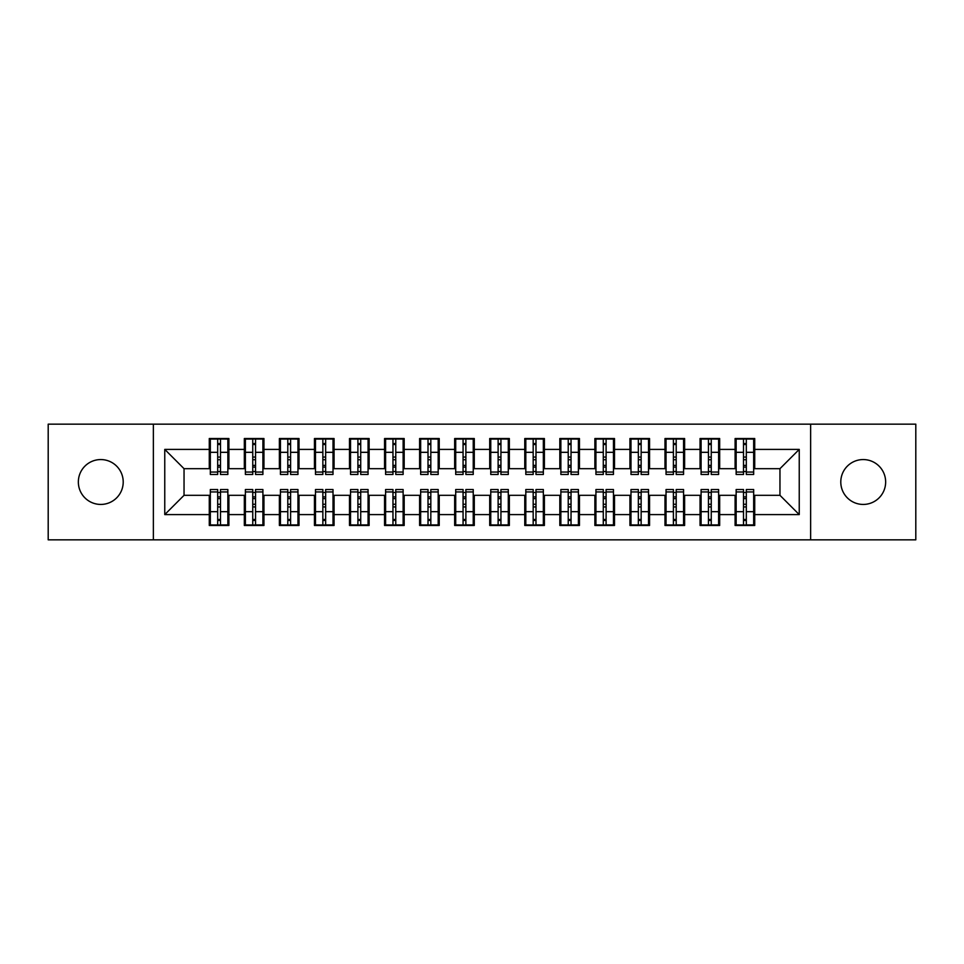 <?xml version="1.0" encoding="UTF-8"?>
<svg xmlns="http://www.w3.org/2000/svg" width="964" height="964" viewBox="0 0 964 964"><rect width="100%" height="100%" fill="white"/><g stroke="black" fill="none" stroke-linecap="round" stroke-linejoin="round"><path stroke-width="1.45" d="M863.214 459.563A22.437 22.437 0 0 0 840.789 482A22.437 22.437 0 0 0 863.214 504.437A22.437 22.437 0 0 0 885.651 482A22.437 22.437 0 0 0 863.214 459.563M100.786 459.563A22.437 22.437 0 0 0 78.349 482A22.437 22.437 0 0 0 100.786 504.437A22.437 22.437 0 0 0 123.211 482A22.437 22.437 0 0 0 100.786 459.563M810.64 539.84L915.8 539.84L915.8 424.16L810.64 424.16L810.64 539.84L153.36 539.84L153.36 424.16L48.2 424.16L48.2 539.84L153.36 539.84M743.509 459.744L746.317 459.744L743.509 459.744M746.317 504.256L743.509 504.256L746.317 504.256M708.456 459.744L711.251 459.744L708.456 459.744M711.251 504.256L708.456 504.256L711.251 504.256M673.402 459.744L676.198 459.744L673.402 459.744M676.198 504.256L673.402 504.256L676.198 504.256M638.349 459.744L641.144 459.744L638.349 459.744M641.144 504.256L638.349 504.256L641.144 504.256M603.283 459.744L606.091 459.744L603.283 459.744M606.091 504.256L603.283 504.256L606.091 504.256M568.23 459.744L571.037 459.744L568.23 459.744M571.037 504.256L568.23 504.256L571.037 504.256M533.176 459.744L535.984 459.744L533.176 459.744M535.984 504.256L533.176 504.256L535.984 504.256M498.123 459.744L500.931 459.744L498.123 459.744M500.931 504.256L498.123 504.256L500.931 504.256M463.069 459.744L465.877 459.744L463.069 459.744M465.877 504.256L463.069 504.256L465.877 504.256M428.016 459.744L430.824 459.744L428.016 459.744M430.824 504.256L428.016 504.256L430.824 504.256M392.963 459.744L395.77 459.744L392.963 459.744M395.77 504.256L392.963 504.256L395.77 504.256M357.909 459.744L360.717 459.744L357.909 459.744M360.717 504.256L357.909 504.256L360.717 504.256M322.856 459.744L325.651 459.744L322.856 459.744M325.651 504.256L322.856 504.256L325.651 504.256M287.802 459.744L290.598 459.744L287.802 459.744M290.598 504.256L287.802 504.256L290.598 504.256M252.749 459.744L255.544 459.744L252.749 459.744M255.544 504.256L252.749 504.256L255.544 504.256M810.64 424.16L153.36 424.16M210.333 468.685L184.04 468.685L164.76 449.405L164.76 514.595L209.272 514.595L209.272 525.464L228.902 525.464L228.902 514.595L244.326 514.595L244.326 525.464L263.955 525.464L263.955 514.595L279.379 514.595L279.379 525.464L299.021 525.464L299.021 514.595L314.445 514.595L314.445 525.464L334.074 525.464L334.074 514.595L349.498 514.595L349.498 525.464L369.128 525.464L369.128 514.595L384.552 514.595L384.552 525.464L404.181 525.464L404.181 514.595L419.605 514.595L419.605 525.464L439.235 525.464L439.235 514.595L454.659 514.595L454.659 525.464L474.288 525.464L474.288 514.595L489.712 514.595L489.712 525.464L509.341 525.464L509.341 514.595L524.765 514.595L524.765 525.464L544.395 525.464L544.395 514.595L559.819 514.595L559.819 525.464L579.448 525.464L579.448 514.595L594.872 514.595L594.872 525.464L614.502 525.464L614.502 514.595L629.926 514.595L629.926 525.464L649.555 525.464L649.555 514.595L664.979 514.595L664.979 525.464L684.621 525.464L684.621 514.595L700.045 514.595L700.045 525.464L719.674 525.464L719.674 514.595L735.098 514.595L735.098 525.464L754.728 525.464L754.728 495.315L779.96 495.315L779.96 468.685L753.667 468.685M164.76 449.405L209.272 449.405L209.272 468.685M779.96 468.685L799.24 449.405L754.728 449.405L754.728 438.536L735.098 438.536L735.098 449.405L719.674 449.405L719.674 438.536L700.045 438.536L700.045 449.405L684.621 449.405L684.621 438.536L664.979 438.536L664.979 449.405L649.555 449.405L649.555 438.536L629.926 438.536L629.926 449.405L614.502 449.405L614.502 438.536L594.872 438.536L594.872 449.405L579.448 449.405L579.448 438.536L559.819 438.536L559.819 449.405L544.395 449.405L544.395 438.536L524.765 438.536L524.765 449.405L509.341 449.405L509.341 438.536L489.712 438.536L489.712 449.405L474.288 449.405L474.288 438.536L454.659 438.536L454.659 449.405L439.235 449.405L439.235 438.536L419.605 438.536L419.605 449.405L404.181 449.405L404.181 438.536L384.552 438.536L384.552 449.405L369.128 449.405L369.128 438.536L349.498 438.536L349.498 449.405L334.074 449.405L334.074 438.536L314.445 438.536L314.445 449.405L299.021 449.405L299.021 438.536L279.379 438.536L279.379 449.405L263.955 449.405L263.955 438.536L244.326 438.536L244.326 449.405L228.902 449.405L228.902 438.536L209.272 438.536L209.272 449.405M799.24 449.405L799.24 514.595L754.728 514.595M719.674 514.595L719.674 495.315L736.147 495.315M735.098 514.595L735.098 495.315M754.728 449.405L754.728 468.685M684.621 514.595L684.621 495.315L701.093 495.315M700.045 514.595L700.045 495.315M735.098 449.405L735.098 468.685L718.614 468.685M719.674 449.405L719.674 468.685M649.555 514.595L649.555 495.315L666.04 495.315M664.979 514.595L664.979 495.315M700.045 449.405L700.045 468.685L683.56 468.685M684.621 449.405L684.621 468.685M614.502 514.595L614.502 495.315L630.986 495.315M629.926 514.595L629.926 495.315M664.979 449.405L664.979 468.685L648.507 468.685M649.555 449.405L649.555 468.685M579.448 514.595L579.448 495.315L595.933 495.315M594.872 514.595L594.872 495.315M629.926 449.405L629.926 468.685L613.453 468.685M614.502 449.405L614.502 468.685M544.395 514.595L544.395 495.315L560.867 495.315M559.819 514.595L559.819 495.315M594.872 449.405L594.872 468.685L578.4 468.685M579.448 449.405L579.448 468.685M509.341 514.595L509.341 495.315L525.814 495.315M524.765 514.595L524.765 495.315M559.819 449.405L559.819 468.685L543.347 468.685M544.395 449.405L544.395 468.685M474.288 514.595L474.288 495.315L490.76 495.315M489.712 514.595L489.712 495.315M524.765 449.405L524.765 468.685L508.293 468.685M509.341 449.405L509.341 468.685M439.235 514.595L439.235 495.315L455.707 495.315M454.659 514.595L454.659 495.315M489.712 449.405L489.712 468.685L473.24 468.685M474.288 449.405L474.288 468.685M404.181 514.595L404.181 495.315L420.653 495.315M419.605 514.595L419.605 495.315M454.659 449.405L454.659 468.685L438.186 468.685M439.235 449.405L439.235 468.685M369.128 514.595L369.128 495.315L385.6 495.315M384.552 514.595L384.552 495.315M419.605 449.405L419.605 468.685L403.133 468.685M404.181 449.405L404.181 468.685M334.074 514.595L334.074 495.315L350.547 495.315M349.498 514.595L349.498 495.315M384.552 449.405L384.552 468.685L368.067 468.685M369.128 449.405L369.128 468.685M299.021 514.595L299.021 495.315L315.493 495.315M314.445 514.595L314.445 495.315M349.498 449.405L349.498 468.685L333.014 468.685M334.074 449.405L334.074 468.685M263.955 514.595L263.955 495.315L280.44 495.315M279.379 514.595L279.379 495.315M314.445 449.405L314.445 468.685L297.96 468.685M299.021 449.405L299.021 468.685M228.902 514.595L228.902 495.315L245.386 495.315M244.326 514.595L244.326 495.315M279.379 449.405L279.379 468.685L262.907 468.685M263.955 449.405L263.955 468.685M217.683 459.744L220.491 459.744L217.683 459.744M220.491 504.256L217.683 504.256L220.491 504.256M164.76 514.595L184.04 495.315L210.333 495.315M209.272 514.595L209.272 495.315M244.326 449.405L244.326 468.685L227.853 468.685M228.902 449.405L228.902 468.685M184.04 468.685L184.04 495.315M736.147 468.685L735.098 468.685M701.093 468.685L700.045 468.685M666.04 468.685L664.979 468.685M630.986 468.685L629.926 468.685M595.933 468.685L594.872 468.685M560.867 468.685L559.819 468.685M525.814 468.685L524.765 468.685M490.76 468.685L489.712 468.685M455.707 468.685L454.659 468.685M420.653 468.685L419.605 468.685M385.6 468.685L384.552 468.685M350.547 468.685L349.498 468.685M315.493 468.685L314.445 468.685M280.44 468.685L279.379 468.685M245.386 468.685L244.326 468.685M227.853 495.315L228.902 495.315M262.907 495.315L263.955 495.315M297.96 495.315L299.021 495.315M333.014 495.315L334.074 495.315M368.067 495.315L369.128 495.315M403.133 495.315L404.181 495.315M438.186 495.315L439.235 495.315M473.24 495.315L474.288 495.315M508.293 495.315L509.341 495.315M543.347 495.315L544.395 495.315M578.4 495.315L579.448 495.315M613.453 495.315L614.502 495.315M648.507 495.315L649.555 495.315M683.56 495.315L684.621 495.315M718.614 495.315L719.674 495.315M753.667 495.315L754.728 495.315M799.24 514.595L779.96 495.315M210.333 438.885L227.853 438.885L210.333 438.885L210.333 474.469L217.683 474.469L217.683 439.018L227.853 439.066L227.853 474.469L220.491 474.469L220.491 439.066M217.683 443.573L220.491 443.573M217.683 471.517L220.491 471.517M220.491 467.118L217.683 467.118M217.683 465.395L220.491 465.395M228.902 455.189L227.853 455.189M228.902 459.744L227.853 459.744M210.333 455.189L209.272 455.189M210.333 459.744L209.272 459.744M227.853 525.115L210.333 525.115L227.853 525.115L227.853 489.531L220.491 489.531L220.491 524.982L210.333 524.934L210.333 489.531L217.683 489.531L217.683 524.934M220.491 520.427L217.683 520.427M220.491 492.483L217.683 492.483M217.683 496.882L220.491 496.882M220.491 498.605L217.683 498.605M209.272 508.811L210.333 508.811M209.272 504.256L210.333 504.256M227.853 508.811L228.902 508.811M227.853 504.256L228.902 504.256M245.386 438.885L262.907 438.885L245.386 438.885L245.386 474.469L252.749 474.469L252.749 439.018L262.907 439.066L262.907 474.469L255.544 474.469L255.544 439.066M252.749 443.573L255.544 443.573M252.749 471.517L255.544 471.517M255.544 467.118L252.749 467.118M252.749 465.395L255.544 465.395M263.955 455.189L262.907 455.189M263.955 459.744L262.907 459.744M245.386 455.189L244.326 455.189M245.386 459.744L244.326 459.744M280.44 438.885L297.96 438.885L280.44 438.885L280.44 474.469L287.802 474.469L287.802 439.018L297.96 439.066L297.96 474.469L290.598 474.469L290.598 439.066M287.802 443.573L290.598 443.573M287.802 471.517L290.598 471.517M290.598 467.118L287.802 467.118M287.802 465.395L290.598 465.395M299.021 455.189L297.96 455.189M299.021 459.744L297.96 459.744M280.44 455.189L279.379 455.189M280.44 459.744L279.379 459.744M315.493 438.885L333.014 438.885L315.493 438.885L315.493 474.469L322.856 474.469L322.856 439.018L333.014 439.066L333.014 474.469L325.651 474.469L325.651 439.066M322.856 443.573L325.651 443.573M322.856 471.517L325.651 471.517M325.651 467.118L322.856 467.118M322.856 465.395L325.651 465.395M334.074 455.189L333.014 455.189M334.074 459.744L333.014 459.744M315.493 455.189L314.445 455.189M315.493 459.744L314.445 459.744M350.547 438.885L368.067 438.885L350.547 438.885L350.547 474.469L357.909 474.469L357.909 439.018L368.067 439.066L368.067 474.469L360.717 474.469L360.717 439.066M357.909 443.573L360.717 443.573M357.909 471.517L360.717 471.517M360.717 467.118L357.909 467.118M357.909 465.395L360.717 465.395M369.128 455.189L368.067 455.189M369.128 459.744L368.067 459.744M350.547 455.189L349.498 455.189M350.547 459.744L349.498 459.744M262.907 525.115L245.386 525.115L262.907 525.115L262.907 489.531L255.544 489.531L255.544 524.982L245.386 524.934L245.386 489.531L252.749 489.531L252.749 524.934M255.544 520.427L252.749 520.427M255.544 492.483L252.749 492.483M252.749 496.882L255.544 496.882M255.544 498.605L252.749 498.605M244.326 508.811L245.386 508.811M244.326 504.256L245.386 504.256M262.907 508.811L263.955 508.811M262.907 504.256L263.955 504.256M297.96 525.115L280.44 525.115L297.96 525.115L297.96 489.531L290.598 489.531L290.598 524.982L280.44 524.934L280.44 489.531L287.802 489.531L287.802 524.934M290.598 520.427L287.802 520.427M290.598 492.483L287.802 492.483M287.802 496.882L290.598 496.882M290.598 498.605L287.802 498.605M279.379 508.811L280.44 508.811M279.379 504.256L280.44 504.256M297.96 508.811L299.021 508.811M297.96 504.256L299.021 504.256M333.014 525.115L315.493 525.115L333.014 525.115L333.014 489.531L325.651 489.531L325.651 524.982L315.493 524.934L315.493 489.531L322.856 489.531L322.856 524.934M325.651 520.427L322.856 520.427M325.651 492.483L322.856 492.483M322.856 496.882L325.651 496.882M325.651 498.605L322.856 498.605M314.445 508.811L315.493 508.811M314.445 504.256L315.493 504.256M333.014 508.811L334.074 508.811M333.014 504.256L334.074 504.256M368.067 525.115L350.547 525.115L368.067 525.115L368.067 489.531L360.717 489.531L360.717 524.982L350.547 524.934L350.547 489.531L357.909 489.531L357.909 524.934M360.717 520.427L357.909 520.427M360.717 492.483L357.909 492.483M357.909 496.882L360.717 496.882M360.717 498.605L357.909 498.605M349.498 508.811L350.547 508.811M349.498 504.256L350.547 504.256M368.067 508.811L369.128 508.811M368.067 504.256L369.128 504.256M385.6 438.885L403.133 438.885L385.6 438.885L385.6 474.469L392.963 474.469L392.963 439.018L403.133 439.066L403.133 474.469L395.77 474.469L395.77 439.066M392.963 443.573L395.77 443.573M392.963 471.517L395.77 471.517M395.77 467.118L392.963 467.118M392.963 465.395L395.77 465.395M404.181 455.189L403.133 455.189M404.181 459.744L403.133 459.744M385.6 455.189L384.552 455.189M385.6 459.744L384.552 459.744M403.133 525.115L385.6 525.115L403.133 525.115L403.133 489.531L395.77 489.531L395.77 524.982L385.6 524.934L385.6 489.531L392.963 489.531L392.963 524.934M395.77 520.427L392.963 520.427M395.77 492.483L392.963 492.483M392.963 496.882L395.77 496.882M395.77 498.605L392.963 498.605M384.552 508.811L385.6 508.811M384.552 504.256L385.6 504.256M403.133 508.811L404.181 508.811M403.133 504.256L404.181 504.256M420.653 438.885L438.186 438.885L420.653 438.885L420.653 474.469L428.016 474.469L428.016 439.018L438.186 439.066L438.186 474.469L430.824 474.469L430.824 439.066M428.016 443.573L430.824 443.573M428.016 471.517L430.824 471.517M430.824 467.118L428.016 467.118M428.016 465.395L430.824 465.395M439.235 455.189L438.186 455.189M439.235 459.744L438.186 459.744M420.653 455.189L419.605 455.189M420.653 459.744L419.605 459.744M455.707 438.885L473.24 438.885L455.707 438.885L455.707 474.469L463.069 474.469L463.069 439.018L473.24 439.066L473.24 474.469L465.877 474.469L465.877 439.066M463.069 443.573L465.877 443.573M463.069 471.517L465.877 471.517M465.877 467.118L463.069 467.118M463.069 465.395L465.877 465.395M474.288 455.189L473.24 455.189M474.288 459.744L473.24 459.744M455.707 455.189L454.659 455.189M455.707 459.744L454.659 459.744M490.76 438.885L508.293 438.885L490.76 438.885L490.76 474.469L498.123 474.469L498.123 439.018L508.293 439.066L508.293 474.469L500.931 474.469L500.931 439.066M498.123 443.573L500.931 443.573M498.123 471.517L500.931 471.517M500.931 467.118L498.123 467.118M498.123 465.395L500.931 465.395M509.341 455.189L508.293 455.189M509.341 459.744L508.293 459.744M490.76 455.189L489.712 455.189M490.76 459.744L489.712 459.744M438.186 525.115L420.653 525.115L438.186 525.115L438.186 489.531L430.824 489.531L430.824 524.982L420.653 524.934L420.653 489.531L428.016 489.531L428.016 524.934M430.824 520.427L428.016 520.427M430.824 492.483L428.016 492.483M428.016 496.882L430.824 496.882M430.824 498.605L428.016 498.605M419.605 508.811L420.653 508.811M419.605 504.256L420.653 504.256M438.186 508.811L439.235 508.811M438.186 504.256L439.235 504.256M473.24 525.115L455.707 525.115L473.24 525.115L473.24 489.531L465.877 489.531L465.877 524.982L455.707 524.934L455.707 489.531L463.069 489.531L463.069 524.934M465.877 520.427L463.069 520.427M465.877 492.483L463.069 492.483M463.069 496.882L465.877 496.882M465.877 498.605L463.069 498.605M454.659 508.811L455.707 508.811M454.659 504.256L455.707 504.256M473.24 508.811L474.288 508.811M473.24 504.256L474.288 504.256M508.293 525.115L490.76 525.115L508.293 525.115L508.293 489.531L500.931 489.531L500.931 524.982L490.76 524.934L490.76 489.531L498.123 489.531L498.123 524.934M500.931 520.427L498.123 520.427M500.931 492.483L498.123 492.483M498.123 496.882L500.931 496.882M500.931 498.605L498.123 498.605M489.712 508.811L490.76 508.811M489.712 504.256L490.76 504.256M508.293 508.811L509.341 508.811M508.293 504.256L509.341 504.256M525.814 438.885L543.347 438.885L525.814 438.885L525.814 474.469L533.176 474.469L533.176 439.018L543.347 439.066L543.347 474.469L535.984 474.469L535.984 439.066M533.176 443.573L535.984 443.573M533.176 471.517L535.984 471.517M535.984 467.118L533.176 467.118M533.176 465.395L535.984 465.395M544.395 455.189L543.347 455.189M544.395 459.744L543.347 459.744M525.814 455.189L524.765 455.189M525.814 459.744L524.765 459.744M543.347 525.115L525.814 525.115L543.347 525.115L543.347 489.531L535.984 489.531L535.984 524.982L525.814 524.934L525.814 489.531L533.176 489.531L533.176 524.934M535.984 520.427L533.176 520.427M535.984 492.483L533.176 492.483M533.176 496.882L535.984 496.882M535.984 498.605L533.176 498.605M524.765 508.811L525.814 508.811M524.765 504.256L525.814 504.256M543.347 508.811L544.395 508.811M543.347 504.256L544.395 504.256M560.867 438.885L578.4 438.885L560.867 438.885L560.867 474.469L568.23 474.469L568.23 439.018L578.4 439.066L578.4 474.469L571.037 474.469L571.037 439.066M568.23 443.573L571.037 443.573M568.23 471.517L571.037 471.517M571.037 467.118L568.23 467.118M568.23 465.395L571.037 465.395M579.448 455.189L578.4 455.189M579.448 459.744L578.4 459.744M560.867 455.189L559.819 455.189M560.867 459.744L559.819 459.744M578.4 525.115L560.867 525.115L578.4 525.115L578.4 489.531L571.037 489.531L571.037 524.982L560.867 524.934L560.867 489.531L568.23 489.531L568.23 524.934M571.037 520.427L568.23 520.427M571.037 492.483L568.23 492.483M568.23 496.882L571.037 496.882M571.037 498.605L568.23 498.605M559.819 508.811L560.867 508.811M559.819 504.256L560.867 504.256M578.4 508.811L579.448 508.811M578.4 504.256L579.448 504.256M595.933 438.885L613.453 438.885L595.933 438.885L595.933 474.469L603.283 474.469L603.283 439.018L613.453 439.066L613.453 474.469L606.091 474.469L606.091 439.066M603.283 443.573L606.091 443.573M603.283 471.517L606.091 471.517M606.091 467.118L603.283 467.118M603.283 465.395L606.091 465.395M614.502 455.189L613.453 455.189M614.502 459.744L613.453 459.744M595.933 455.189L594.872 455.189M595.933 459.744L594.872 459.744M613.453 525.115L595.933 525.115L613.453 525.115L613.453 489.531L606.091 489.531L606.091 524.982L595.933 524.934L595.933 489.531L603.283 489.531L603.283 524.934M606.091 520.427L603.283 520.427M606.091 492.483L603.283 492.483M603.283 496.882L606.091 496.882M606.091 498.605L603.283 498.605M594.872 508.811L595.933 508.811M594.872 504.256L595.933 504.256M613.453 508.811L614.502 508.811M613.453 504.256L614.502 504.256M630.986 438.885L648.507 438.885L630.986 438.885L630.986 474.469L638.349 474.469L638.349 439.018L648.507 439.066L648.507 474.469L641.144 474.469L641.144 439.066M638.349 443.573L641.144 443.573M638.349 471.517L641.144 471.517M641.144 467.118L638.349 467.118M638.349 465.395L641.144 465.395M649.555 455.189L648.507 455.189M649.555 459.744L648.507 459.744M630.986 455.189L629.926 455.189M630.986 459.744L629.926 459.744M648.507 525.115L630.986 525.115L648.507 525.115L648.507 489.531L641.144 489.531L641.144 524.982L630.986 524.934L630.986 489.531L638.349 489.531L638.349 524.934M641.144 520.427L638.349 520.427M641.144 492.483L638.349 492.483M638.349 496.882L641.144 496.882M641.144 498.605L638.349 498.605M629.926 508.811L630.986 508.811M629.926 504.256L630.986 504.256M648.507 508.811L649.555 508.811M648.507 504.256L649.555 504.256M666.04 438.885L683.56 438.885L666.04 438.885L666.04 474.469L673.402 474.469L673.402 439.018L683.56 439.066L683.56 474.469L676.198 474.469L676.198 439.066M673.402 443.573L676.198 443.573M673.402 471.517L676.198 471.517M676.198 467.118L673.402 467.118M673.402 465.395L676.198 465.395M684.621 455.189L683.56 455.189M684.621 459.744L683.56 459.744M666.04 455.189L664.979 455.189M666.04 459.744L664.979 459.744M683.56 525.115L666.04 525.115L683.56 525.115L683.56 489.531L676.198 489.531L676.198 524.982L666.04 524.934L666.04 489.531L673.402 489.531L673.402 524.934M676.198 520.427L673.402 520.427M676.198 492.483L673.402 492.483M673.402 496.882L676.198 496.882M676.198 498.605L673.402 498.605M664.979 508.811L666.04 508.811M664.979 504.256L666.04 504.256M683.56 508.811L684.621 508.811M683.56 504.256L684.621 504.256M701.093 438.885L718.614 438.885L701.093 438.885L701.093 474.469L708.456 474.469L708.456 439.018L718.614 439.066L718.614 474.469L711.251 474.469L711.251 439.066M708.456 443.573L711.251 443.573M708.456 471.517L711.251 471.517M711.251 467.118L708.456 467.118M708.456 465.395L711.251 465.395M719.674 455.189L718.614 455.189M719.674 459.744L718.614 459.744M701.093 455.189L700.045 455.189M701.093 459.744L700.045 459.744M718.614 525.115L701.093 525.115L718.614 525.115L718.614 489.531L711.251 489.531L711.251 524.982L701.093 524.934L701.093 489.531L708.456 489.531L708.456 524.934M711.251 520.427L708.456 520.427M711.251 492.483L708.456 492.483M708.456 496.882L711.251 496.882M711.251 498.605L708.456 498.605M700.045 508.811L701.093 508.811M700.045 504.256L701.093 504.256M718.614 508.811L719.674 508.811M718.614 504.256L719.674 504.256M736.147 438.885L753.667 438.885L736.147 438.885L736.147 474.469L743.509 474.469L743.509 439.018L753.667 439.066L753.667 474.469L746.317 474.469L746.317 439.066M743.509 443.573L746.317 443.573M743.509 471.517L746.317 471.517M746.317 467.118L743.509 467.118M743.509 465.395L746.317 465.395M754.728 455.189L753.667 455.189M754.728 459.744L753.667 459.744M736.147 455.189L735.098 455.189M736.147 459.744L735.098 459.744M753.667 525.115L736.147 525.115L753.667 525.115L753.667 489.531L746.317 489.531L746.317 524.982L736.147 524.934L736.147 489.531L743.509 489.531L743.509 524.934M746.317 520.427L743.509 520.427M746.317 492.483L743.509 492.483M743.509 496.882L746.317 496.882M746.317 498.605L743.509 498.605M735.098 508.811L736.147 508.811M735.098 504.256L736.147 504.256M753.667 508.811L754.728 508.811M753.667 504.256L754.728 504.256M210.333 439.066L217.683 439.066M220.491 472.059L227.853 472.059M220.491 452.321L227.853 452.321M210.333 472.059L217.683 472.059M210.333 452.321L217.683 452.321M217.683 457.069L220.491 457.069M217.683 444.5L220.491 444.5M227.853 524.934L220.491 524.934M217.683 491.941L210.333 491.941M217.683 511.679L210.333 511.679M227.853 491.941L220.491 491.941M227.853 511.679L220.491 511.679M220.491 506.931L217.683 506.931M220.491 519.5L217.683 519.5M245.386 439.066L252.749 439.066M255.544 472.059L262.907 472.059M255.544 452.321L262.907 452.321M245.386 472.059L252.749 472.059M245.386 452.321L252.749 452.321M252.749 457.069L255.544 457.069M252.749 444.5L255.544 444.5M280.44 439.066L287.802 439.066M290.598 472.059L297.96 472.059M290.598 452.321L297.96 452.321M280.44 472.059L287.802 472.059M280.44 452.321L287.802 452.321M287.802 457.069L290.598 457.069M287.802 444.5L290.598 444.5M315.493 439.066L322.856 439.066M325.651 472.059L333.014 472.059M325.651 452.321L333.014 452.321M315.493 472.059L322.856 472.059M315.493 452.321L322.856 452.321M322.856 457.069L325.651 457.069M322.856 444.5L325.651 444.5M350.547 439.066L357.909 439.066M360.717 472.059L368.067 472.059M360.717 452.321L368.067 452.321M350.547 472.059L357.909 472.059M350.547 452.321L357.909 452.321M357.909 457.069L360.717 457.069M357.909 444.5L360.717 444.5M262.907 524.934L255.544 524.934M252.749 491.941L245.386 491.941M252.749 511.679L245.386 511.679M262.907 491.941L255.544 491.941M262.907 511.679L255.544 511.679M255.544 506.931L252.749 506.931M255.544 519.5L252.749 519.5M297.96 524.934L290.598 524.934M287.802 491.941L280.44 491.941M287.802 511.679L280.44 511.679M297.96 491.941L290.598 491.941M297.96 511.679L290.598 511.679M290.598 506.931L287.802 506.931M290.598 519.5L287.802 519.5M333.014 524.934L325.651 524.934M322.856 491.941L315.493 491.941M322.856 511.679L315.493 511.679M333.014 491.941L325.651 491.941M333.014 511.679L325.651 511.679M325.651 506.931L322.856 506.931M325.651 519.5L322.856 519.5M368.067 524.934L360.717 524.934M357.909 491.941L350.547 491.941M357.909 511.679L350.547 511.679M368.067 491.941L360.717 491.941M368.067 511.679L360.717 511.679M360.717 506.931L357.909 506.931M360.717 519.5L357.909 519.5M385.6 439.066L392.963 439.066M395.77 472.059L403.133 472.059M395.77 452.321L403.133 452.321M385.6 472.059L392.963 472.059M385.6 452.321L392.963 452.321M392.963 457.069L395.77 457.069M392.963 444.5L395.77 444.5M403.133 524.934L395.77 524.934M392.963 491.941L385.6 491.941M392.963 511.679L385.6 511.679M403.133 491.941L395.77 491.941M403.133 511.679L395.77 511.679M395.77 506.931L392.963 506.931M395.77 519.5L392.963 519.5M420.653 439.066L428.016 439.066M430.824 472.059L438.186 472.059M430.824 452.321L438.186 452.321M420.653 472.059L428.016 472.059M420.653 452.321L428.016 452.321M428.016 457.069L430.824 457.069M428.016 444.5L430.824 444.5M455.707 439.066L463.069 439.066M465.877 472.059L473.24 472.059M465.877 452.321L473.24 452.321M455.707 472.059L463.069 472.059M455.707 452.321L463.069 452.321M463.069 457.069L465.877 457.069M463.069 444.5L465.877 444.5M490.76 439.066L498.123 439.066M500.931 472.059L508.293 472.059M500.931 452.321L508.293 452.321M490.76 472.059L498.123 472.059M490.76 452.321L498.123 452.321M498.123 457.069L500.931 457.069M498.123 444.5L500.931 444.5M438.186 524.934L430.824 524.934M428.016 491.941L420.653 491.941M428.016 511.679L420.653 511.679M438.186 491.941L430.824 491.941M438.186 511.679L430.824 511.679M430.824 506.931L428.016 506.931M430.824 519.5L428.016 519.5M473.24 524.934L465.877 524.934M463.069 491.941L455.707 491.941M463.069 511.679L455.707 511.679M473.24 491.941L465.877 491.941M473.24 511.679L465.877 511.679M465.877 506.931L463.069 506.931M465.877 519.5L463.069 519.5M508.293 524.934L500.931 524.934M498.123 491.941L490.76 491.941M498.123 511.679L490.76 511.679M508.293 491.941L500.931 491.941M508.293 511.679L500.931 511.679M500.931 506.931L498.123 506.931M500.931 519.5L498.123 519.5M525.814 439.066L533.176 439.066M535.984 472.059L543.347 472.059M535.984 452.321L543.347 452.321M525.814 472.059L533.176 472.059M525.814 452.321L533.176 452.321M533.176 457.069L535.984 457.069M533.176 444.5L535.984 444.5M543.347 524.934L535.984 524.934M533.176 491.941L525.814 491.941M533.176 511.679L525.814 511.679M543.347 491.941L535.984 491.941M543.347 511.679L535.984 511.679M535.984 506.931L533.176 506.931M535.984 519.5L533.176 519.5M560.867 439.066L568.23 439.066M571.037 472.059L578.4 472.059M571.037 452.321L578.4 452.321M560.867 472.059L568.23 472.059M560.867 452.321L568.23 452.321M568.23 457.069L571.037 457.069M568.23 444.5L571.037 444.5M578.4 524.934L571.037 524.934M568.23 491.941L560.867 491.941M568.23 511.679L560.867 511.679M578.4 491.941L571.037 491.941M578.4 511.679L571.037 511.679M571.037 506.931L568.23 506.931M571.037 519.5L568.23 519.5M595.933 439.066L603.283 439.066M606.091 472.059L613.453 472.059M606.091 452.321L613.453 452.321M595.933 472.059L603.283 472.059M595.933 452.321L603.283 452.321M603.283 457.069L606.091 457.069M603.283 444.5L606.091 444.5M613.453 524.934L606.091 524.934M603.283 491.941L595.933 491.941M603.283 511.679L595.933 511.679M613.453 491.941L606.091 491.941M613.453 511.679L606.091 511.679M606.091 506.931L603.283 506.931M606.091 519.5L603.283 519.5M630.986 439.066L638.349 439.066M641.144 472.059L648.507 472.059M641.144 452.321L648.507 452.321M630.986 472.059L638.349 472.059M630.986 452.321L638.349 452.321M638.349 457.069L641.144 457.069M638.349 444.5L641.144 444.5M648.507 524.934L641.144 524.934M638.349 491.941L630.986 491.941M638.349 511.679L630.986 511.679M648.507 491.941L641.144 491.941M648.507 511.679L641.144 511.679M641.144 506.931L638.349 506.931M641.144 519.5L638.349 519.5M666.04 439.066L673.402 439.066M676.198 472.059L683.56 472.059M676.198 452.321L683.56 452.321M666.04 472.059L673.402 472.059M666.04 452.321L673.402 452.321M673.402 457.069L676.198 457.069M673.402 444.5L676.198 444.5M683.56 524.934L676.198 524.934M673.402 491.941L666.04 491.941M673.402 511.679L666.04 511.679M683.56 491.941L676.198 491.941M683.56 511.679L676.198 511.679M676.198 506.931L673.402 506.931M676.198 519.5L673.402 519.5M701.093 439.066L708.456 439.066M711.251 472.059L718.614 472.059M711.251 452.321L718.614 452.321M701.093 472.059L708.456 472.059M701.093 452.321L708.456 452.321M708.456 457.069L711.251 457.069M708.456 444.5L711.251 444.5M718.614 524.934L711.251 524.934M708.456 491.941L701.093 491.941M708.456 511.679L701.093 511.679M718.614 491.941L711.251 491.941M718.614 511.679L711.251 511.679M711.251 506.931L708.456 506.931M711.251 519.5L708.456 519.5M736.147 439.066L743.509 439.066M746.317 472.059L753.667 472.059M746.317 452.321L753.667 452.321M736.147 472.059L743.509 472.059M736.147 452.321L743.509 452.321M743.509 457.069L746.317 457.069M743.509 444.5L746.317 444.5M753.667 524.934L746.317 524.934M743.509 491.941L736.147 491.941M743.509 511.679L736.147 511.679M753.667 491.941L746.317 491.941M753.667 511.679L746.317 511.679M746.317 506.931L743.509 506.931M746.317 519.5L743.509 519.5"/></g></svg>
